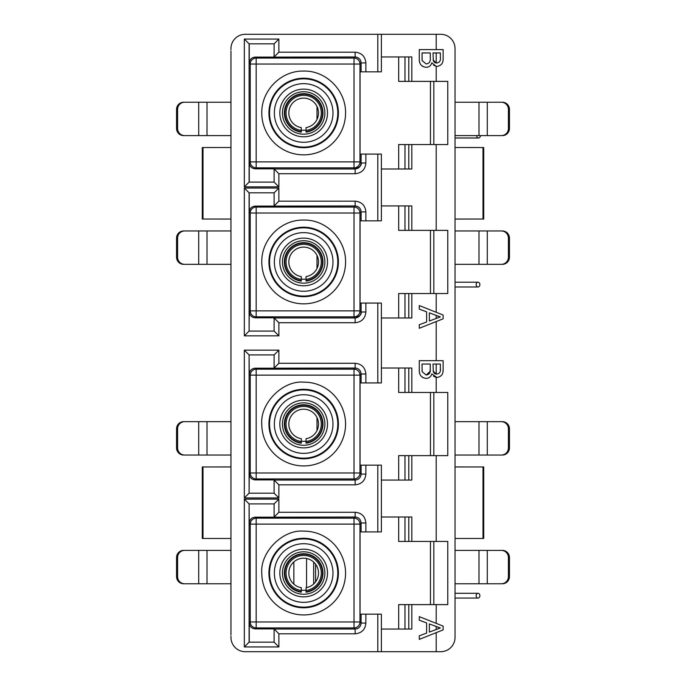 <?xml version="1.0" encoding="UTF-8"?>
<svg xmlns="http://www.w3.org/2000/svg" width="686" height="686" viewBox="0 0 686 686"><rect width="100%" height="100%" fill="white"/><g stroke="black" fill="none" stroke-linecap="round" stroke-linejoin="round"><path stroke-width="1.03" d="M315.586 564.192L315.586 581.874M316.992 106.424L316.992 119.501M252.414 43.835L274.108 43.835L278.876 39.068L278.876 52.196L274.108 56.964L274.108 43.835L249.095 43.835L274.108 43.835L274.108 57.101L255.201 57.101C251.599 57.487 249.618 59.468 249.241 63.061L249.241 43.835M316.992 255.415L316.992 268.492M252.414 192.817L274.108 192.817L278.876 188.058L278.876 201.178L274.108 205.946L274.108 192.817L249.095 192.817L274.108 192.817L274.108 206.092L255.201 206.092C251.599 206.469 249.618 208.458 249.241 212.051L249.241 192.817M316.992 417.508L316.992 430.585M252.414 354.919L274.108 354.919L278.876 350.152L278.876 363.28L274.108 368.048L274.108 354.919L249.095 354.919L249.241 374.144C249.618 370.551 251.599 368.571 255.201 368.185L256.178 369.171L256.178 375.131L354.019 375.131L354.019 369.171A5.96 5.96 -135 0 1 359.979 375.131L361.102 374.007C360.742 370.389 358.752 368.399 355.142 368.048L355.142 363.28C361.642 363.906 365.218 367.482 365.87 374.007L365.87 382.925L360.056 382.925L360.056 465.168L381.382 465.168L381.382 531.916L360.056 531.916L360.056 614.159L381.382 614.159L381.382 651.7L381.382 629.053L411.823 629.053L411.823 604.623L447.769 604.623L447.769 541.451L411.823 541.451L411.823 517.012L381.382 517.012M293.857 561.903A7.152 4.759 90 0 1 293.865 562.306L293.865 583.76A7.152 4.759 90 0 1 293.857 584.172M306.565 587.593L306.565 558.481M313.674 583.992L313.674 562.083M249.241 503.901L274.108 503.901L278.876 499.134L278.876 512.262L274.108 517.03L274.108 503.901L249.095 503.901L249.241 523.135C249.618 519.542 251.599 517.553 255.201 517.175L256.178 518.153L256.178 524.113L354.019 524.113L354.019 518.153A5.96 5.96 -135 0 1 359.979 524.113L361.102 522.989C360.742 519.379 358.752 517.39 355.142 517.03L355.142 512.262C361.642 512.888 365.218 516.464 365.87 522.989L365.87 531.916M252.414 642.165L249.241 642.165L249.241 622.939C249.618 626.532 251.599 628.513 255.201 628.899L274.108 628.899L278.876 633.804L278.876 646.932L274.108 642.165L274.108 629.036L274.108 642.165L249.095 642.165L249.095 503.901L274.108 503.901L274.108 517.175L255.201 517.175M301.283 443.207A19.311 19.311 0 0 1 284.356 424.051A19.311 19.311 0 0 0 301.283 443.207L301.283 438.697A14.843 14.843 0 0 1 288.832 424.051A14.843 14.843 0 0 1 303.666 409.208A14.843 14.843 0 0 1 318.51 424.051A14.843 14.843 0 0 1 306.05 438.697L306.05 442.727A18.831 18.831 0 0 0 322.497 424.051A18.831 18.831 0 0 0 303.666 405.22A18.831 18.831 0 0 0 284.836 424.051A18.831 18.831 0 0 0 301.283 442.727L301.283 443.207M284.356 424.051A19.311 19.311 0 0 1 303.666 404.74A19.311 19.311 0 0 1 322.977 424.051A19.311 19.311 0 0 0 303.666 404.74A19.311 19.311 0 0 0 284.356 424.051M322.977 424.051A19.311 19.311 0 0 1 306.05 443.207M301.283 441.501A17.622 17.622 0 0 1 286.053 424.051A17.622 17.622 0 0 1 303.666 406.429A17.622 17.622 0 0 1 321.288 424.051A17.622 17.622 0 0 1 306.05 441.501M301.283 592.198L301.283 591.718L301.283 592.198A19.311 19.311 0 0 1 284.356 573.033A19.311 19.311 0 0 1 303.666 553.731A19.311 19.311 0 0 1 322.977 573.033A19.311 19.311 0 0 1 306.05 592.198L306.05 591.718L306.05 592.198M306.05 590.492L306.05 587.679A14.843 14.843 0 0 0 318.51 573.033A14.843 14.843 0 0 0 303.666 558.198A14.843 14.843 0 0 0 288.832 573.033A14.843 14.843 0 0 0 301.283 587.679L301.283 590.492A17.622 17.622 0 0 1 286.053 573.033A17.622 17.622 0 0 1 303.666 555.42A17.622 17.622 0 0 1 321.288 573.033A17.622 17.622 0 0 1 306.05 590.492L306.05 591.718A18.831 18.831 0 0 0 322.463 571.841A18.831 18.831 0 0 0 303.666 554.202A18.831 18.831 0 0 0 284.87 571.841A18.831 18.831 0 0 0 301.283 591.718L301.283 590.492M301.283 281.114L301.283 280.634L301.283 281.114A19.311 19.311 0 0 1 284.356 261.949A19.311 19.311 0 0 1 303.666 242.647A19.311 19.311 0 0 1 322.977 261.949A19.311 19.311 0 0 1 306.05 281.114L306.05 280.634L306.05 281.114M306.05 279.408L306.05 276.595A14.843 14.843 0 0 0 318.51 261.949A14.843 14.843 0 0 0 303.666 247.114A14.843 14.843 0 0 0 288.832 261.949A14.843 14.843 0 0 0 301.283 276.595L301.283 279.408A17.622 17.622 0 0 1 286.053 261.949A17.622 17.622 0 0 1 303.666 244.336A17.622 17.622 0 0 1 321.288 261.949A17.622 17.622 0 0 1 306.05 279.408L306.05 280.634A18.831 18.831 0 0 0 322.463 260.757A18.831 18.831 0 0 0 303.666 243.118A18.831 18.831 0 0 0 284.87 260.757A18.831 18.831 0 0 0 301.283 280.634L301.283 279.408M301.283 132.124A19.311 19.311 0 0 1 284.356 112.967A19.311 19.311 0 0 0 301.283 132.124L301.283 127.613A14.843 14.843 0 0 1 288.832 112.967A14.843 14.843 0 0 1 303.666 98.124A14.843 14.843 0 0 1 318.51 112.967A14.843 14.843 0 0 1 306.05 127.613L306.05 131.643A18.831 18.831 0 0 0 322.497 112.967A18.831 18.831 0 0 0 303.666 94.136A18.831 18.831 0 0 0 284.836 112.967A18.831 18.831 0 0 0 301.283 131.643L301.283 132.124M284.356 112.967A19.311 19.311 0 0 1 303.666 93.656A19.311 19.311 0 0 1 322.977 112.967A19.311 19.311 0 0 0 303.666 93.656A19.311 19.311 0 0 0 284.356 112.967M322.977 112.967A19.311 19.311 0 0 1 306.05 132.124M301.283 130.417A17.622 17.622 0 0 1 286.053 112.967A17.622 17.622 0 0 1 303.666 95.345A17.622 17.622 0 0 1 321.288 112.967A17.622 17.622 0 0 1 306.05 130.417M303.666 71.07C326.184 70.444 345.993 90.578 345.564 112.967A41.889 41.889 -173.3 0 1 303.666 154.856A41.889 41.889 -173.3 0 1 261.778 112.967C261.366 90.595 281.054 70.478 303.666 71.07M303.666 220.06C326.184 219.434 345.993 239.56 345.564 261.949A41.889 41.889 -173.3 0 1 303.666 303.847A41.889 41.889 -173.3 0 1 261.778 261.949C261.366 239.577 281.054 219.469 303.666 220.06M337.795 112.967A34.129 34.129 0 0 1 303.666 147.096A34.129 34.129 0 0 1 269.538 112.967A34.129 34.129 0 0 1 303.666 78.839A34.129 34.129 0 0 1 337.795 112.967M337.795 261.949A34.129 34.129 0 0 1 303.666 296.078A34.129 34.129 0 0 1 269.538 261.949A34.129 34.129 0 0 1 303.666 227.821A34.129 34.129 0 0 1 337.795 261.949M337.795 424.051A34.129 34.129 0 0 1 303.666 458.179A34.129 34.129 0 0 1 269.538 424.051A34.129 34.129 0 0 1 303.666 389.922A34.129 34.129 0 0 1 337.795 424.051M337.795 573.033A34.129 34.129 0 0 1 303.666 607.161A34.129 34.129 0 0 1 269.538 573.033A34.129 34.129 0 0 1 303.666 538.904A34.129 34.129 0 0 1 337.795 573.033M332.984 112.967A29.318 29.318 0 0 1 303.666 142.285A29.318 29.318 0 0 1 274.349 112.967A29.318 29.318 0 0 1 303.666 83.649A29.318 29.318 0 0 1 332.984 112.967M332.984 261.949A29.318 29.318 0 0 1 303.666 291.267A29.318 29.318 0 0 1 274.349 261.949A29.318 29.318 0 0 1 303.666 232.631A29.318 29.318 0 0 1 332.984 261.949M332.984 424.051A29.318 29.318 0 0 1 303.666 453.369A29.318 29.318 0 0 1 274.349 424.051A29.318 29.318 0 0 1 303.666 394.733A29.318 29.318 0 0 1 332.984 424.051M332.984 573.033A29.318 29.318 0 0 1 303.666 602.351A29.318 29.318 0 0 1 274.349 573.033A29.318 29.318 0 0 1 303.666 543.715A29.318 29.318 0 0 1 332.984 573.033M301.283 130.083A17.279 17.279 0 0 0 306.05 130.083M303.666 136.806A23.839 23.839 0 0 1 279.828 112.967A23.839 23.839 0 0 1 303.666 89.129A23.839 23.839 0 0 1 327.505 112.967A23.839 23.839 0 0 1 303.666 136.806M279.828 261.949A23.839 23.839 0 0 1 303.666 238.111A23.839 23.839 0 0 1 327.505 261.949A23.839 23.839 0 0 1 303.666 285.788A23.839 23.839 0 0 1 279.828 261.949M279.828 424.051A23.839 23.839 0 0 1 303.666 400.212A23.839 23.839 0 0 1 327.505 424.051A23.839 23.839 0 0 1 303.666 447.889A23.839 23.839 0 0 1 279.828 424.051M279.828 573.033A23.839 23.839 0 0 1 303.666 549.194A23.839 23.839 0 0 1 327.505 573.033A23.839 23.839 0 0 1 303.666 596.871A23.839 23.839 0 0 1 279.828 573.033M324.881 573.033A21.215 21.215 0 0 0 303.666 551.818A21.215 21.215 0 0 0 282.452 573.033A21.215 21.215 0 0 0 303.666 594.248A21.215 21.215 0 0 0 324.881 573.033M324.881 424.051A21.215 21.215 0 0 0 303.666 402.836A21.215 21.215 0 0 0 282.452 424.051A21.215 21.215 0 0 0 303.666 445.265A21.215 21.215 0 0 0 324.881 424.051M324.881 261.949A21.215 21.215 0 0 0 303.666 240.735A21.215 21.215 0 0 0 282.452 261.949A21.215 21.215 0 0 0 303.666 283.164A21.215 21.215 0 0 0 324.881 261.949M303.666 91.752A21.215 21.215 0 0 0 282.452 112.967A21.215 21.215 0 0 0 303.666 134.182A21.215 21.215 0 0 0 324.881 112.967A21.215 21.215 0 0 0 303.666 91.752M230.959 635.013L230.959 50.987M230.959 49.795L230.959 48.603A14.303 14.303 0 0 1 245.262 34.3L251.822 34.3M230.959 636.205L230.959 637.397A14.303 14.303 0 0 0 245.262 651.7L440.738 651.7A14.303 14.303 0 0 0 455.041 637.397L455.041 635.013M365.87 614.159L365.87 623.077C365.244 629.585 361.668 633.161 355.142 633.804L278.876 633.804M365.87 465.168L365.87 474.095C365.244 480.594 361.668 484.17 355.142 484.822L278.876 484.822L274.108 480.054L274.108 493.183L249.095 493.183L249.241 473.949C249.618 477.542 251.599 479.531 255.201 479.908L274.108 479.908L274.108 493.183L249.241 493.183M381.382 317.97L411.823 317.97L411.823 293.539L447.769 293.539L447.769 230.367L411.823 230.367L411.823 205.929L381.382 205.929L381.382 220.832L360.056 220.832L360.056 303.075L381.382 303.075L381.382 382.925L365.87 382.925M365.87 303.075L365.87 311.993C365.244 318.493 361.668 322.068 355.142 322.72L278.876 322.72L274.108 317.952L274.108 331.081L249.095 331.081L249.241 311.856C249.618 315.449 251.599 317.429 255.201 317.815L274.108 317.815L274.108 331.081L249.241 331.081M278.876 201.178L355.142 201.178C361.642 201.804 365.218 205.38 365.87 211.905L365.87 220.832M377.806 71.841L377.806 34.3L381.382 34.3L381.382 71.841L360.056 71.841L360.056 154.084L381.382 154.084L381.382 168.988L411.823 168.988L411.823 144.549L447.769 144.549L447.769 81.377L411.823 81.377L411.823 56.947L381.382 56.947M365.87 154.084L365.87 163.011C365.244 169.511 361.668 173.086 355.142 173.738L278.876 173.738L274.108 168.97L274.108 182.099L249.241 182.099L249.241 162.865C249.618 166.458 251.599 168.447 255.201 168.825L274.108 168.825L274.108 182.099L249.241 182.099M278.876 52.196L355.142 52.196C361.642 52.813 365.218 56.389 365.87 62.923L365.87 71.841M377.806 34.3L245.262 34.3M440.232 651.7L440.738 651.7M381.382 34.3L436.202 34.3L436.202 49.589L419.283 49.589L419.283 58.533C419.009 63.747 421.281 66.671 426.109 67.314C429.033 67.168 430.937 65.667 431.811 62.82L436.202 66.345L433.552 65.161M455.041 50.987L455.041 48.603A14.303 14.303 0 0 0 440.738 34.3L436.202 34.3M361.102 71.841L361.102 62.923C360.742 59.305 358.752 57.315 355.142 56.964L355.142 52.196M244.327 39.068L249.095 43.835L249.095 182.099L244.327 186.866L244.327 39.068L278.876 39.068M278.876 173.738L278.876 186.866L274.108 182.099L249.095 182.099M355.142 173.738L355.142 168.97C358.752 168.61 360.742 166.621 361.102 163.011L361.102 154.084M381.382 220.832L381.382 154.084M361.102 220.832L361.102 211.905C360.742 208.295 358.752 206.306 355.142 205.946L355.142 201.178M244.327 188.058L249.095 192.817L249.095 331.081L244.327 335.848L244.327 188.058L278.876 188.058M278.876 322.72L278.876 335.848L274.108 331.081L249.095 331.081M355.142 322.72L355.142 317.952C358.752 317.601 360.742 315.611 361.102 311.993L361.102 303.075M278.876 484.822L278.876 497.942L244.327 497.942L244.327 350.152L249.095 354.919L274.108 354.919L274.108 368.185L255.201 368.185M244.327 497.942L249.095 493.183L249.095 354.919M278.876 497.942L274.108 493.183L249.095 493.183M355.142 484.822L355.142 480.054C358.752 479.694 360.742 477.705 361.102 474.095L361.102 465.168M278.876 646.932L244.327 646.932L244.327 499.134L249.095 503.901M244.327 646.932L249.095 642.165L274.108 642.165L249.095 642.165M355.142 633.804L355.142 629.036C358.752 628.685 360.742 626.695 361.102 623.077L361.102 614.159M230.959 56.947L230.959 102.24L207.009 102.24L207.009 135.614L230.959 135.614L230.959 147.516L202.284 147.533L202.284 219.04L230.959 219.057M230.959 226.191L230.959 230.959L207.009 230.959L207.009 264.333L230.959 264.333L230.959 317.97M230.959 368.03L230.959 421.667L207.009 421.667L207.009 455.041L183.599 455.041A7.152 7.04 90 0 1 176.559 447.889L176.559 428.819A7.152 7.04 -90 0 1 183.599 421.667L207.009 421.667M207.009 455.041L230.959 455.041L230.959 459.809M230.959 466.943L202.284 466.96L202.284 538.467L230.959 538.484L230.959 550.386L207.009 550.386L207.009 583.76L183.599 583.76A7.152 7.04 90 0 1 176.559 576.609L176.559 557.538A7.152 7.04 -90 0 1 183.599 550.386L207.009 550.386M207.009 583.76L230.959 583.76L230.959 629.053M398.677 205.929L398.677 230.367L404.98 230.367L404.98 205.929L408.796 205.929L408.796 230.367L411.823 230.367M411.823 144.549L408.796 144.549L408.796 168.988L404.98 168.988L404.98 144.549L398.677 144.549L398.677 168.988M398.677 56.947L398.677 81.377L404.98 81.377L404.98 56.947L408.796 56.947L408.796 81.377L411.823 81.377M408.796 604.623L408.796 629.053L404.98 629.053L404.98 604.623L411.823 604.623M398.677 517.012L398.677 541.451L404.98 541.451L404.98 517.012L408.796 517.012L408.796 541.451L411.823 541.451M381.382 480.071L411.823 480.071L411.823 455.633L408.796 455.633L408.796 480.071L404.98 480.071L404.98 455.633L398.677 455.633L398.677 480.071M404.98 392.461L404.98 368.03L408.796 368.03L408.796 392.461L398.677 392.461L398.677 368.03M408.796 293.539L408.796 317.97L404.98 317.97L404.98 293.539L411.823 293.539M478.022 598.063L455.041 598.063L455.041 629.053L455.041 583.76L455.041 593.296L478.022 593.296A2.384 1.869 -90 0 1 479.891 595.68A2.384 1.869 -90 0 1 478.022 598.063A2.384 1.869 -90 0 1 476.153 595.68A2.384 1.869 -90 0 1 478.022 593.296M455.041 550.386L455.041 538.484L455.041 550.386L502.401 550.386A7.152 7.04 -90 0 1 509.441 557.538L509.441 576.609A7.152 7.04 90 0 1 502.401 583.76L478.991 583.76L478.991 550.386M455.041 466.943L455.041 455.041L455.041 466.943L483.716 466.96L483.716 538.467L455.041 538.484M455.041 421.667L455.041 368.03L455.041 421.667L502.401 421.667A7.152 7.04 -90 0 1 509.441 428.819L509.441 447.889A7.152 7.04 90 0 1 502.401 455.041L478.991 455.041L478.991 421.667M478.022 286.98L455.041 286.98L455.041 317.97L455.041 264.333L455.041 282.212L478.022 282.212A2.384 1.869 -90 0 1 479.891 284.596A2.384 1.869 -90 0 1 478.022 286.98A2.384 1.869 -90 0 1 476.153 284.596A2.384 1.869 -90 0 1 478.022 282.212M455.041 230.959L455.041 219.057L455.041 230.959L502.401 230.959A7.152 7.04 -90 0 1 509.441 238.111L509.441 257.181A7.152 7.04 90 0 1 502.401 264.333L478.991 264.333L478.991 230.959M480.397 135.614A2.384 1.852 -90 0 1 478.545 137.997L455.041 137.997L455.041 147.516L455.041 135.614L478.991 135.614L478.991 102.24L502.401 102.24A7.152 7.04 -90 0 1 509.441 109.391L509.441 128.462A7.152 7.04 90 0 1 502.401 135.614L478.991 135.614M455.041 102.24L455.041 56.947L455.041 102.24L478.991 102.24M365.87 163.011L361.102 163.011L359.979 161.887A5.96 5.96 -45 0 1 354.019 167.847L256.178 167.847A5.96 5.96 45 0 1 250.219 161.887L250.219 64.047A5.96 5.96 135 0 1 256.178 58.087L354.019 58.087L355.142 56.964L274.108 57.101M381.382 205.929L381.382 168.988M365.87 311.993L361.102 311.993L359.979 310.869A5.96 5.96 -45 0 1 354.019 316.829L256.178 316.829A5.96 5.96 45 0 1 250.219 310.869L250.219 213.029A5.96 5.96 135 0 1 256.178 207.069L354.019 207.069L355.142 205.946L274.108 206.092M365.87 474.095L361.102 474.095L359.979 472.971A5.96 5.96 -45 0 1 354.019 478.931L256.178 478.931A5.96 5.96 45 0 1 250.219 472.971L250.219 375.131C250.579 371.512 252.559 369.522 256.178 369.171L354.019 369.171L355.142 368.048L274.108 368.185M365.87 623.077L361.102 623.077L359.979 621.953A5.96 5.96 -45 0 1 354.019 627.913L256.178 627.913A5.96 5.96 45 0 1 250.219 621.953L250.219 524.113C250.579 520.503 252.559 518.513 256.178 518.153L354.019 518.153L355.142 517.03L274.108 517.175M419.283 616.645L443.122 626.112L443.122 629.902L419.283 639.369L419.283 635.802L426.615 633.092L426.615 622.922L419.283 620.213L419.283 616.645M455.041 48.603L455.041 637.397M436.202 81.377L436.202 66.345L436.939 66.396C441.27 65.693 443.328 63.069 443.122 58.516L443.122 49.589L436.202 49.589M423.056 66.628L422.619 66.396M420.029 63.429L419.549 61.723M429.736 66.105L429.273 66.431M436.939 66.396L436.33 66.362M430.448 541.451L430.448 604.623M433.826 604.623L433.826 541.451M404.98 541.451L408.796 541.451M411.823 455.633L447.769 455.633L447.769 392.461L411.823 392.461L411.823 368.03L381.382 368.03M408.796 455.633L404.98 455.633M430.448 392.461L430.448 455.633M433.826 455.633L433.826 392.461M430.448 230.367L430.448 293.539M433.826 293.539L433.826 230.367M404.98 230.367L408.796 230.367M408.796 144.549L404.98 144.549M430.448 81.377L430.448 144.549M433.826 144.549L433.826 81.377M255.201 57.101L256.178 58.087L256.178 64.047L354.019 64.047L354.019 58.087A5.96 5.96 -135 0 1 359.979 64.047L361.102 62.923C360.87 59.476 358.889 57.487 355.142 56.964M255.201 206.092L256.178 207.069L256.178 213.029L354.019 213.029L354.019 207.069A5.96 5.96 -135 0 1 359.979 213.029L361.102 211.905C360.87 208.458 358.889 206.477 355.142 205.946M426.109 378.398C421.281 377.754 419.009 374.83 419.283 369.617L419.283 360.673L443.122 360.673L443.122 369.6C443.328 374.153 441.27 376.777 436.939 377.48L431.811 373.904C430.937 376.751 429.033 378.252 426.109 378.398M419.283 305.562L443.122 315.028L443.122 318.819L419.283 328.285L419.283 324.718L426.615 322.008L426.615 311.838L419.283 309.129L419.283 305.562M404.98 81.377L408.796 81.377M434.384 62.349L433.312 60.728L433.038 52.951L440.369 52.951L440.369 57.495C440.832 60.711 439.597 62.555 436.648 63.035L435.01 62.718M436.202 52.951L436.202 63.009L433.158 60.025M422.036 52.951L430.285 52.951L430.285 58.199C430.637 61.551 429.265 63.464 426.16 63.952L422.147 60.625L422.036 52.951L430.285 52.951M398.677 629.053L398.677 604.623L404.98 604.623M398.677 317.97L398.677 293.539L404.98 293.539M423.082 377.72L422.619 377.48M420.029 374.513L419.549 372.807M429.736 377.189L429.273 377.514M436.939 377.48L436.33 377.446M436.202 392.461L436.202 377.429L433.552 376.245M408.796 392.461L411.823 392.461M261.778 424.051C260.054 403.299 282.761 380.258 303.684 382.153C327.179 381.956 345.435 401.404 345.564 424.051A41.889 41.889 177.1 0 1 303.666 465.94A41.889 41.889 177.1 0 1 261.778 424.051M261.778 573.033C260.054 552.29 282.761 529.24 303.684 531.144C327.179 530.947 345.435 550.386 345.564 573.033A41.889 41.889 177.1 0 1 303.666 614.93A41.889 41.889 177.1 0 1 261.778 573.033M437.711 627.184L440.369 628.007L437.514 629.062M429.367 623.943L436.202 626.498L436.202 629.551L429.367 632.072L429.367 623.943L440.369 628.007L429.367 632.072M443.122 369.6L442.967 371.855M440.369 57.495C440.832 60.711 439.597 62.555 436.648 63.035M430.285 58.199C430.628 61.551 429.256 63.472 426.16 63.952L422.147 60.625L422.036 58.593M434.384 373.433L433.312 371.812L433.038 364.034L440.369 364.034L440.326 370.123M440.369 368.579C440.832 371.795 439.597 373.638 436.648 374.119L435.01 373.801M436.202 364.034L436.202 374.093L433.158 371.109M430.165 371.34L426.16 375.036L422.147 371.709L422.036 364.034L430.285 364.034L430.173 371.28M437.711 316.1L440.369 316.923L438.534 317.601M429.367 312.859L436.202 315.414L436.202 318.467L429.367 320.988L429.367 312.859L440.369 316.923L429.367 320.988M430.285 369.282C430.628 372.635 429.256 374.556 426.16 375.036L422.147 371.709L422.036 369.677M301.283 590.149A17.279 17.279 0 0 0 306.05 590.149M301.283 441.167A17.279 17.279 0 0 0 306.05 441.167M301.283 279.065A17.279 17.279 0 0 0 306.05 279.065M455.041 219.057L483.716 219.04L483.716 147.533L455.041 147.516M455.041 264.333L478.991 264.333M509.441 128.462L508.412 128.462A7.152 7.04 90 0 1 501.363 135.614M501.363 102.24A7.152 7.04 90 0 1 508.412 109.391L509.441 109.391M508.412 128.462L508.412 109.391M509.441 257.181L508.412 257.181A7.152 7.04 90 0 1 501.363 264.333M501.363 230.959A7.152 7.04 90 0 1 508.412 238.111L509.441 238.111M508.412 257.181L508.412 238.111M207.009 264.333L184.637 264.333A7.152 7.04 -90 0 1 177.588 257.181L176.559 257.181L176.559 238.111A7.152 7.04 -90 0 1 183.599 230.959L207.009 230.959M184.637 264.333L183.599 264.333A7.152 7.04 90 0 1 176.559 257.181M207.009 135.614L184.637 135.614A7.152 7.04 -90 0 1 177.588 128.462L176.559 128.462L176.559 109.391A7.152 7.04 -90 0 1 183.599 102.24L207.009 102.24M184.637 135.614L183.599 135.614A7.152 7.04 90 0 1 176.559 128.462M176.559 238.111L177.588 238.111A7.152 7.04 -90 0 1 184.637 230.959M177.588 238.111L177.588 257.181M176.559 109.391L177.588 109.391A7.152 7.04 -90 0 1 184.637 102.24M177.588 109.391L177.588 128.462M176.559 557.538L177.588 557.538A7.152 7.04 -90 0 1 184.637 550.386M184.637 583.76A7.152 7.04 -90 0 1 177.588 576.609L176.559 576.609M177.588 557.538L177.588 576.609M176.559 428.819L177.588 428.819A7.152 7.04 -90 0 1 184.637 421.667M184.637 455.041A7.152 7.04 -90 0 1 177.588 447.889L176.559 447.889M177.588 428.819L177.588 447.889M455.041 455.041L478.991 455.041M455.041 583.76L478.991 583.76M509.441 447.889L508.412 447.889A7.152 7.04 90 0 1 501.363 455.041M501.363 421.667A7.152 7.04 90 0 1 508.412 428.819L509.441 428.819M508.412 447.889L508.412 428.819M509.441 576.609L508.412 576.609A7.152 7.04 90 0 1 501.363 583.76M501.363 550.386A7.152 7.04 90 0 1 508.412 557.538L509.441 557.538M508.412 576.609L508.412 557.538M478.545 137.997A2.384 1.852 -90 0 1 476.693 135.614M303.666 78.221A34.737 34.737 6.7 0 1 338.412 112.967A34.737 34.737 -173.3 0 1 303.666 147.704A34.737 34.737 -173.3 0 1 268.929 112.967A34.737 34.737 0 0 1 275.558 92.541A34.737 34.737 6.7 0 1 303.666 78.221M303.666 227.212A34.737 34.737 6.7 0 1 338.412 261.949A34.737 34.737 -173.3 0 1 303.666 296.695A34.737 34.737 -173.3 0 1 268.929 261.949A34.737 34.737 0 0 1 275.558 241.532A34.737 34.737 6.7 0 1 303.666 227.212M338.412 424.051A34.737 34.737 177.1 0 1 303.666 458.788A34.737 34.737 177.1 0 1 268.929 424.051A34.737 34.737 0 0 1 275.558 403.625A34.737 34.737 -2.9 0 1 338.412 424.051M338.412 573.033A34.737 34.737 177.1 0 1 303.666 607.779A34.737 34.737 177.1 0 1 268.929 573.033A34.737 34.737 0 0 1 275.558 552.616A34.737 34.737 -2.9 0 1 338.412 573.033M377.806 651.7L377.806 614.159M244.327 499.134L278.876 499.134M278.876 512.262L355.142 512.262M377.806 531.916L377.806 465.168M244.327 350.152L278.876 350.152M278.876 363.28L355.142 363.28M377.806 382.925L377.806 303.075M278.876 335.848L244.327 335.848M377.806 220.832L377.806 154.084M278.876 186.866L244.327 186.866M365.87 62.923L361.102 62.923M249.241 162.865L250.219 161.887L354.019 161.887L354.019 64.047L359.979 64.047L359.979 161.887L354.019 161.887L354.019 167.847L355.142 168.97L274.108 168.97M365.87 211.905L361.102 211.905M249.241 311.856L250.219 310.869L354.019 310.869L354.019 213.029L359.979 213.029L359.979 310.869L354.019 310.869L354.019 316.829L355.142 317.952L274.108 317.952M365.87 374.007L361.102 374.007C360.716 370.346 358.727 368.365 355.142 368.048M361.102 382.925L361.102 374.007M249.241 473.949L250.219 472.971L354.019 472.971L354.019 375.131L359.979 375.131L359.979 472.971L354.019 472.971L354.019 478.931L355.142 480.054L274.108 480.054M365.87 522.989L361.102 522.989C360.716 519.336 358.727 517.347 355.142 517.03M361.102 531.916L361.102 522.989M249.241 622.939L250.219 621.953L354.019 621.953L354.019 524.113L359.979 524.113L359.979 621.953L354.019 621.953L354.019 627.913L355.142 629.036L274.108 629.036M255.201 168.825L256.178 167.847L256.178 64.047L250.219 64.047L249.241 63.061M255.201 317.815L256.178 316.829L256.178 213.029L250.219 213.029L249.241 212.051M255.201 479.908L256.178 478.931L256.178 375.131L250.219 375.131L249.241 374.144M255.201 628.899L256.178 627.913L256.178 524.113L250.219 524.113L249.241 523.135M436.202 604.623L436.202 623.368M436.202 632.646L436.202 651.7M436.202 541.451L436.202 455.633M436.202 230.367L436.202 144.549M436.202 312.284L436.202 293.539M436.202 360.673L436.202 321.562M482.995 219.04L482.995 147.533M487.283 135.614L487.283 102.24M487.283 264.333L487.283 230.959M203.005 147.533L203.005 219.04M198.717 230.959L198.717 264.333M198.717 102.24L198.717 135.614M203.005 466.96L203.005 538.467M198.717 550.386L198.717 583.76M198.717 421.667L198.717 455.041M482.995 538.467L482.995 466.96M487.283 455.041L487.283 421.667M487.283 583.76L487.283 550.386M355.142 168.97C359.893 167.161 361.874 165.18 361.102 163.011M355.142 317.952C359.893 316.152 361.874 314.162 361.102 311.993M355.142 480.054C358.821 479.617 360.81 477.627 361.102 474.095M355.142 629.036C358.821 628.599 360.81 626.618 361.102 623.077"/></g></svg>
